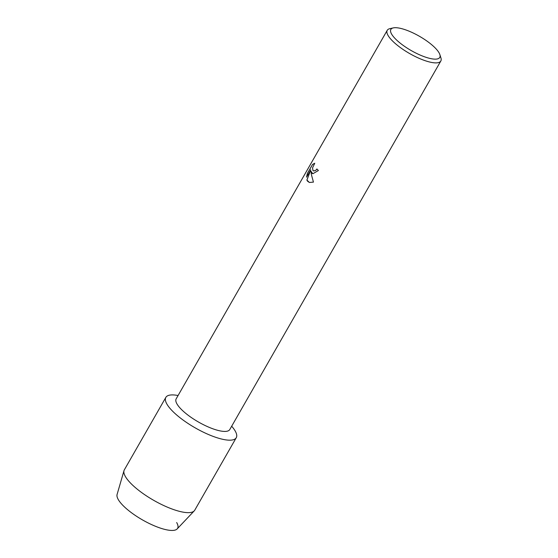 <?xml version="1.0" encoding="UTF-8"?>
<svg xmlns="http://www.w3.org/2000/svg" width="558" height="558" viewBox="0 0 558 558"><rect width="100%" height="100%" fill="white"/><g stroke="black" fill="none" stroke-linecap="round" stroke-linejoin="round"><path stroke-width="0.84" d="M439.85 54.565L440.918 57.879A30.885 9.033 -150.2 0 1 440.827 61.01L229.77 429.548A30.885 9.033 -150.2 0 1 206.844 426.326A30.885 9.033 -150.2 0 1 178.525 406.224A30.885 9.033 -150.2 0 1 176.168 398.851L387.231 30.313A30.885 9.033 -150.2 0 1 389.889 28.653L393.285 27.9A28.179 8.237 -150.2 0 1 415.626 34.212A28.179 8.237 -150.2 0 1 437.618 50.694A28.179 8.237 -150.2 0 1 439.85 54.565A28.179 8.237 -150.2 0 1 422.608 56.079A28.179 8.237 -150.2 0 1 393.013 36.144A28.179 8.237 -150.2 0 1 393.285 27.9M168.934 407.075A40.574 11.864 -150.2 0 1 178.079 395.524A40.574 11.864 -150.2 0 0 165.845 397.38A40.574 11.864 -150.2 0 0 168.934 407.075A40.574 11.864 -150.2 0 0 216.644 437.618A40.574 11.864 -150.2 0 0 233.167 428.021A40.574 11.864 -150.2 0 1 236.264 437.709A40.574 11.864 -150.2 0 1 206.139 433.482A40.574 11.864 -150.2 0 1 168.934 407.075M231.675 426.214A40.574 11.864 -150.2 0 1 233.167 428.021A40.574 11.864 -150.2 0 0 231.675 426.214M311.943 173.259L310.952 171.208L311.322 174.354L313.45 182.11L309.355 182.473L307.451 181.106L306.893 180.074L310.778 169.792L306.551 177.165L307.346 173.517L312.557 164.415L314.768 163.236L312.55 167.867L312.933 170.434L313.659 170.964L315.73 170.392L316.909 168.969A30.885 9.033 29.8 0 0 318.402 170.532L312.808 173.754L311.943 173.259M440.827 61.01A30.885 9.033 -150.2 0 1 417.907 57.795A30.885 9.033 -150.2 0 1 389.589 37.693A30.885 9.033 -150.2 0 1 387.231 30.313M316.937 168.997L315.765 170.406L313.701 170.978M314.754 163.25L312.592 164.429L307.346 173.517M312.829 173.761L310.952 171.208M307.381 173.531L306.6 177.088M310.778 169.792L306.935 180.088L309.376 182.48M176.67 522.546A34.715 10.149 -150.2 0 1 158.688 527.519A34.715 10.149 -150.2 0 1 120.012 502.116A34.715 10.149 -150.2 0 1 117.082 494.493L124.009 470.624A40.574 11.864 -150.2 0 1 124.336 469.85L165.845 397.38M236.264 437.709L194.756 510.179A40.574 11.864 -150.2 0 1 194.254 510.856L177.179 528.907A34.715 10.149 -150.2 0 1 150.772 524.22A34.715 10.149 -150.2 0 1 120.012 502.116M194.254 510.856A40.574 11.864 -150.2 0 1 163.389 505.374A40.574 11.864 -150.2 0 1 127.433 479.538A40.574 11.864 -150.2 0 1 124.009 470.624"/></g></svg>
